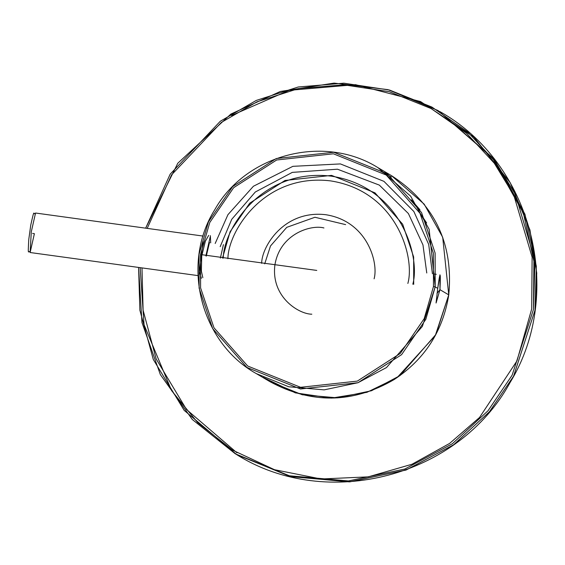 <?xml version="1.0" encoding="UTF-8"?>
<svg xmlns="http://www.w3.org/2000/svg" width="565" height="565" viewBox="0 0 565 565"><rect width="100%" height="100%" fill="white"/><g stroke="black" fill="none" stroke-linecap="round" stroke-linejoin="round"><path stroke-width="0.85" d="M235.351 453.836L192.291 419.491L160.34 374.581L141.977 322.566L138.595 267.443L139.88 310.234L153.277 359.439L184.162 410.36L236.862 454.733L290.926 476.662L349.94 481.832L406.313 469.925L453.836 444.648L489.558 411.624L513.634 376.071L535.02 310.164L536.312 266.221L524.934 214.184L494.071 158.97L438.101 110.571L492.56 158.073L523.423 213.295L534.801 265.324L533.508 309.274L512.123 375.181L488.047 410.734L452.325 443.758L404.801 469.035L348.428 480.942L289.414 475.772L235.351 453.836L289.414 475.772L348.428 480.942L404.801 469.035L452.325 443.758L488.047 410.734L512.123 375.181L533.508 309.274L533.946 257.011L515.471 194.53L495.745 162.204L467.82 132.076L431.914 107.068L389.631 90.075L343.873 83.182L298.264 86.989L256.263 100.429L220.329 121.235L170.178 174.168L145.65 228.168M140.148 267.655L144.061 324.755L171.591 390.613L197.63 422.578L232.363 450.037L274.477 469.699L321.061 478.986L368.211 476.867L412.026 464.232L449.599 443.433L479.516 417.5L516.968 360.894L531.693 308.963L532.124 257.174L513.832 195.257L494.297 163.221L466.641 133.354L431.081 108.551L389.193 91.685L343.852 84.821L298.645 88.543L256.997 101.827L221.353 122.414L171.576 174.853L147.204 228.38L171.576 174.853L221.353 122.414L256.997 101.827L298.645 88.543L343.852 84.821L389.193 91.685L431.081 108.551L466.641 133.354L494.297 163.221L513.832 195.257L532.124 257.174L531.693 308.963L516.968 360.894L479.516 417.5L449.599 443.433L412.026 464.232L368.211 476.867L321.061 478.986L274.477 469.699L232.363 450.037L197.63 422.578L171.591 390.613L144.061 324.755L140.148 267.655M231.565 115.479L289.012 90.358L355.477 84.665L420.544 101.559L473.908 137.104L510.209 182.693L529.921 229.842L536.75 273.107L535.02 310.164L513.564 376.205L489.389 411.829L453.511 444.881L405.811 470.108L349.262 481.874L290.149 476.479L236.106 454.281M141.992 267.909L143.107 310.234L156.166 358.959L186.499 409.491L236.975 452.812M264.695 263.862L270.501 245.973L286.73 227.356L314.931 217.264L345.625 224.623M269.858 381.615C311.612 404.201 353.054 403.502 394.193 379.525C424.76 359.291 442.946 331.076 448.758 294.881L448.758 294.881C453.624 243.536 434.541 203.788 391.51 175.659L377.95 167.65L410.628 196.147L429.139 229.277L435.191 286.865L422.366 326.408L386.481 367.561L357.97 382.724L324.148 389.864L288.736 386.764L256.298 373.606L269.858 381.615L302.296 394.773L337.708 397.873L371.53 390.733L400.041 375.57L435.926 334.416L448.751 294.873L442.699 237.286L424.188 204.156L391.51 175.659L424.188 204.156L442.699 237.286L448.751 294.873L439.958 289.683L448.751 294.873L435.262 335.652L397.096 377.618L366.904 392.329L331.563 398.106L295.361 392.873L263.212 377.385M437.734 288.369L436.067 303.017L439.958 289.683L439.944 274.802L437.734 288.369L435.191 286.865L437.734 288.369C440.114 270.501 440.855 270.939 439.958 289.683L436.992 293.419M203.132 241.417L199.381 271.857L201.408 278.284M227.914 258.699C228.006 231.82 263.791 172.947 330.56 180.878C396.983 191.267 415.183 257.569 407.859 283.453M311.824 314.197C298.998 314.197 270.974 297.155 274.873 265.162C279.943 233.324 311.605 224.496 323.943 227.956M261.659 263.339C261.715 246.545 284.082 209.756 325.807 214.714C367.314 221.205 378.684 262.633 374.108 278.813M215.18 243.48L227.942 214.672L253.431 186.245L292.882 166.329L340.398 163.921L383.925 181.344L413.848 211.487L428.701 244.412L432.423 273.771M200.526 254.525L200.589 287.86L213.973 327.785L247.703 366.028L300.58 387.3L357.32 381.107L400.317 353.415L424.202 318.618L433.454 286.568L433.39 253.233L420.007 213.309L386.276 175.065L333.399 153.793L276.659 159.994L233.663 187.679L209.777 222.476L200.526 254.525L316.774 270.423L200.526 254.525L209.777 222.476L233.663 187.679L276.659 159.994L333.399 153.793L386.276 175.065L420.007 213.309L433.39 253.233L433.454 286.568L424.202 318.618L400.317 353.415L357.32 381.107L300.58 387.3L247.703 366.028L213.973 327.785L200.589 287.86L200.526 254.525M433.454 286.568L435.191 286.865L435.128 253.078L421.561 212.602L387.364 173.829L333.76 152.26L276.236 158.546L232.646 186.612L208.436 221.89L199.049 254.384L199.12 288.178L212.687 328.653L246.884 367.427L300.488 388.988L358.005 382.71L401.602 354.636L425.812 319.359L435.191 286.865L433.454 286.568M380.746 171.287L391.496 176.972L380.746 171.287M419.965 209.792L411.299 199.791L419.965 209.792M418.799 211.176L426.66 223.02M210.696 242.865L210.35 235.633M202.835 277.719L201.387 271.207L201.733 255.994L205.349 241.255L208.655 235.4M206.296 256.115L209.523 242.371M220.18 246.658L231.735 219.312L255.302 192.008L292.303 172.382L337.467 169.203L379.32 185.101L408.382 213.528L422.966 244.899L426.766 272.987M222.511 258.057L230.103 231.749L249.709 203.188L285.007 180.461L331.577 175.376L374.976 192.835L402.668 224.227L413.651 256.997L413.7 284.357M223.267 258.134C223.366 229.821 261.065 167.805 331.394 176.16C401.362 187.107 420.53 256.941 412.817 284.202M220.378 258.064L223.429 244.617M34.387 233.691L32.586 233.387L34.387 233.691L30.122 252.52C28.73 248.48 27.628 259.427 28.773 239.489L30.736 225.209C35.087 205.533 33.123 216.593 35.553 213.026L31.28 231.855L30.122 252.52L31.28 231.855L35.553 213.026L203.103 236.071M205.879 255.874L210.152 237.039M236.862 454.733C327.354 511.431 458.815 476.641 510.054 382.554C565.41 292.324 531.806 162.791 439.612 111.46M438.101 110.571L388.014 89.644L334.106 83.104L280.388 91.452L230.88 114.052L177.77 163.264L145.643 228.168M377.95 167.65C324.126 133.954 246.043 154.083 214.834 209.587C180.574 263.735 200.455 342.56 256.298 373.606M436.293 274.3L434.541 274.06M30.122 252.52L197.976 275.607"/></g></svg>
